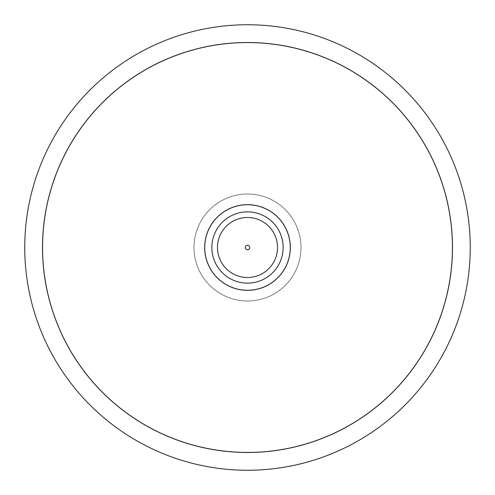 <?xml version="1.0" encoding="UTF-8"?>
<svg xmlns="http://www.w3.org/2000/svg" width="495" height="495" viewBox="0 0 495 495"><rect width="100%" height="100%" fill="white"/><g stroke="black" fill="none" stroke-linecap="round" stroke-linejoin="round"><path stroke-width="0.37" stroke-dasharray="2.48 1.86" d="M24.75 247.5A222.75 222.75 0 0 1 247.5 24.75A222.75 222.75 0 0 1 470.25 247.5A222.75 222.75 0 0 1 247.5 470.25A222.75 222.75 0 0 1 24.75 247.5M42.508 247.5A204.992 204.992 0 0 1 247.5 42.508A204.992 204.992 0 0 1 452.492 247.5A204.992 204.992 0 0 1 247.5 452.492A204.992 204.992 0 0 1 42.508 247.5M193.978 247.5A53.522 53.522 0 0 1 247.5 193.978A53.522 53.522 0 0 1 301.022 247.5A53.522 53.522 0 0 1 247.5 301.022A53.522 53.522 0 0 1 193.978 247.5A53.522 53.522 0 0 1 247.5 193.978A53.522 53.522 0 0 1 301.022 247.5A53.522 53.522 0 0 1 247.5 301.022A53.522 53.522 0 0 1 193.978 247.5M42.57 247.5A204.93 204.93 0 0 1 247.5 42.57A204.93 204.93 0 0 1 452.43 247.5A204.93 204.93 0 0 1 247.5 452.43A204.93 204.93 0 0 1 42.57 247.5M290.33 247.5A42.83 42.83 0 0 0 247.5 204.67A42.83 42.83 0 0 0 204.67 247.5A42.83 42.83 0 0 0 247.5 290.33A42.83 42.83 0 0 0 290.33 247.5M194.04 247.5A53.46 53.46 0 0 1 247.5 194.04A53.46 53.46 0 0 1 300.96 247.5A53.46 53.46 0 0 1 247.5 300.96A53.46 53.46 0 0 1 194.04 247.5A53.46 53.46 0 0 1 247.5 194.04A53.46 53.46 0 0 1 300.96 247.5A53.46 53.46 0 0 1 247.5 300.96A53.46 53.46 0 0 1 194.04 247.5M290.268 247.5A42.768 42.768 0 0 0 247.5 204.732A42.768 42.768 0 0 0 204.732 247.5A42.768 42.768 0 0 0 247.5 290.268A42.768 42.768 0 0 0 290.268 247.5M277.516 247.5A30.016 30.016 0 0 1 247.5 277.516A30.016 30.016 0 0 1 217.484 247.5A30.016 30.016 0 0 1 247.5 217.484A30.016 30.016 0 0 1 277.516 247.5A30.016 30.016 0 0 1 247.5 277.516A30.016 30.016 0 0 1 217.484 247.5A30.016 30.016 0 0 1 247.5 217.484A30.016 30.016 0 0 1 277.516 247.5A30.016 30.016 0 0 1 247.5 277.516A30.016 30.016 0 0 1 217.484 247.5A30.016 30.016 0 0 1 247.5 217.484A30.016 30.016 0 0 1 277.516 247.5M283.14 247.5A35.64 35.64 0 0 1 247.5 283.14A35.64 35.64 0 0 1 211.86 247.5A35.64 35.64 0 0 1 247.5 211.86A35.64 35.64 0 0 1 283.14 247.5"/><path stroke-width="0.74" d="M470.25 247.5A222.75 222.75 0 0 0 247.5 24.75A222.75 222.75 0 0 0 24.75 247.5A222.75 222.75 0 0 0 247.5 470.25A222.75 222.75 0 0 0 470.25 247.5M42.508 247.5A204.992 204.992 0 0 1 247.5 42.508A204.992 204.992 0 0 1 452.492 247.5A204.992 204.992 0 0 1 247.5 452.492A204.992 204.992 0 0 1 42.508 247.5M452.43 247.5A204.93 204.93 0 0 0 247.5 42.57A204.93 204.93 0 0 0 42.57 247.5A204.93 204.93 0 0 0 247.5 452.43A204.93 204.93 0 0 0 452.43 247.5M204.67 247.5A42.83 42.83 0 0 1 247.5 204.67A42.83 42.83 0 0 1 290.33 247.5A42.83 42.83 0 0 1 247.5 290.33A42.83 42.83 0 0 1 204.67 247.5M290.268 247.5A42.768 42.768 0 0 0 247.5 204.732A42.768 42.768 0 0 0 204.732 247.5A42.768 42.768 0 0 0 247.5 290.268A42.768 42.768 0 0 0 290.268 247.5M245.266 247.5A2.234 2.234 0 0 0 247.5 249.734A2.234 2.234 0 0 0 249.734 247.5A2.234 2.234 0 0 0 247.5 245.266A2.234 2.234 0 0 0 245.266 247.5M277.516 247.5A30.016 30.016 0 0 1 247.5 277.516A30.016 30.016 0 0 1 217.484 247.5A30.016 30.016 0 0 1 247.5 217.484A30.016 30.016 0 0 1 277.516 247.5M283.14 247.5A35.64 35.64 0 0 1 247.5 283.14A35.64 35.64 0 0 1 211.86 247.5A35.64 35.64 0 0 1 247.5 211.86A35.64 35.64 0 0 1 283.14 247.5"/></g></svg>
